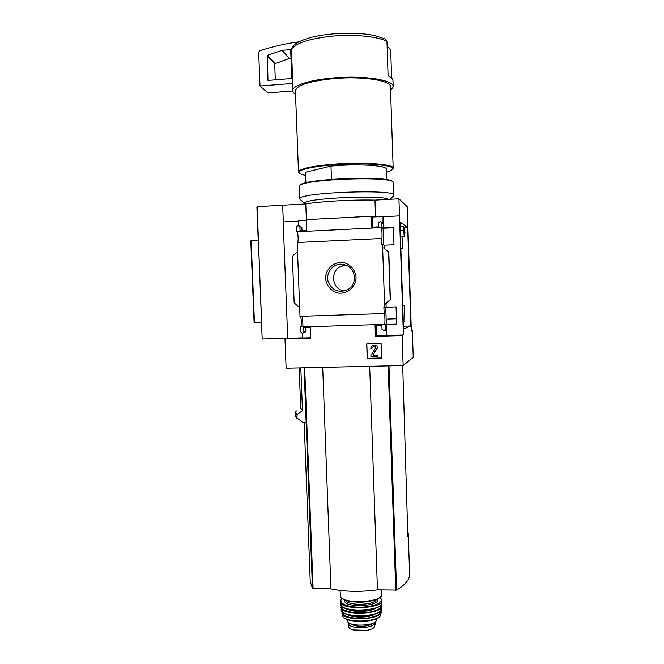 <?xml version="1.0" encoding="UTF-8"?>
<svg xmlns="http://www.w3.org/2000/svg" width="664" height="664" viewBox="0 0 664 664"><rect width="100%" height="100%" fill="white"/><g stroke="black" fill="none" stroke-linecap="round" stroke-linejoin="round"><path stroke-width="1" d="M381.443 324.422L379.385 324.547M400.873 248.701L402.484 248.626L402.085 236.782M403.272 321.276L404.874 321.227L404.359 305.531L402.757 305.589M400.151 226.831L403.372 226.673L404.824 227.694L404.65 232.533M403.438 326.231L410.9 326.007L403.529 329.07L399.985 221.967L407.679 227.553L410.9 326.007M404.824 227.694L407.679 227.553M383.651 245.041L383.078 228.242L393.412 227.727M396.624 323.883L386.332 324.198L385.759 307.258M412.361 330.689L411.356 331.17L407.239 206.745L398.939 198.793L403.388 334.988L402.152 335.577L403.139 365.54L413.232 357.365L412.361 330.689L411.34 330.722M383.078 228.242L381.161 227.569C382.041 227.785 382.431 239.214 381.568 238.509L381.742 244.618L382.539 244.584L384.672 307.415L396.059 306.859L396.632 323.99L385.261 324.746L385.419 329.219L384.049 330.689L382.016 329.319L381.875 325.335L375.085 325.543L375.459 336.349L402.152 335.577M296.767 231.769L381.194 227.586L296.767 231.769L296.584 226.947L297.904 225.461L299.887 226.781L300.045 230.748L306.677 230.416L306.27 219.635L371.317 216.248L371.691 227.171L378.513 226.831L378.38 222.805L380.422 221.261L381.792 222.631L381.949 227.121L383.46 227.976L393.403 227.478L393.984 244.742L384.041 245.199L382.539 244.584M381.949 227.121L381.153 227.163M384.672 307.415L383.883 307.449L384.182 313.557L299.995 316.346L299.663 307.49L294.169 302.958L292.376 256.437L297.513 251.424L297.173 242.509L381.534 238.492M386.332 324.198L385.261 324.746M403.139 365.54L286.126 368.221L284.981 338.947L310.744 338.208L310.337 327.535L303.73 327.742L303.88 331.668L303.133 332.963L302.012 333.129L300.584 331.768L300.402 326.995L384.456 324.389C385.286 324.762 385.004 313.748 384.182 313.557M403.272 321.185L404.874 321.135M356.045 277.178C355.331 270.065 350.409 264.28 343.603 262.529C334.216 261.135 325.518 268.82 325.534 278.407C326.256 285.478 331.128 291.23 337.901 293.023C347.247 294.476 356.037 286.831 356.045 277.178M297.513 251.424L299.663 307.49M386.722 324.298L386.772 335.594L376.687 335.884L376.33 325.501M384.896 330.373L386.033 329.966L386.548 328.821L386.772 335.594M384.041 245.199L384.149 248.411M386.025 303.772L386.141 307.2M383.568 247.871L388.813 252.187L383.568 247.896M385.485 304.419L384.58 304.535L390.399 299.514L385.485 304.378M403.388 334.988L387.104 335.461M399.446 215.866L383.078 216.721L383.46 227.976M366.694 343.952L381.086 343.562L381.576 358.054L367.2 358.402L366.694 343.952M300.161 316.338C301.539 316.512 301.829 327.07 300.452 326.995M296.816 231.777C298.144 231.894 298.717 241.987 297.43 242.493M383.078 216.721L382.97 223.336L381.792 222.631M386.523 179.695L386.166 169.162C387.909 165.427 356.858 163.518 330.979 166.075L331.461 179.305M386.954 41.434C377.99 36.503 354.642 34.08 332.722 36.088C308.918 38.653 295.165 43.168 291.463 49.617L291.72 48.381C293.114 45.052 296.742 41.923 307.963 38.329C325.817 32.719 358.261 31.532 375.691 35.839L385.153 39.027L386.954 41.434L388.1 75.887C391.453 77.414 393.071 79.082 392.98 80.883L393.163 86.411M391.619 78.061L390.689 50.049L388.564 47.609M284.981 338.947L287.719 338.325L283.188 221.892L298.352 221.112M283.312 221.892L282.665 205.201L305.772 203.931C321.326 201.316 353.215 199.54 374.977 200.113L398.939 198.793M298.518 225.436L298.343 220.871L306.295 220.456M372.944 227.113L372.595 217.02L371.317 216.248M372.595 217.02L382.738 216.489M310.727 337.785L302.809 338.009L302.626 333.112M304.394 332.689L305.822 331.253L305.689 327.684M299.339 225.71L301.879 227.437L299.887 226.781M302.004 230.649L301.879 227.437M381.617 221.983L382.97 223.336M256.918 207.849L257.151 206.637L282.665 205.234M262.164 338.524L257.151 206.637M261.657 322.505L258.346 240.069L251.125 240.418L254.461 322.737L261.657 322.505M407.671 531.017L408.252 533.134L407.845 536.446L402.691 365.549M300.817 367.889L302.46 410.742L297.173 414.411L296.941 418.088L302.9 422.271L306.146 422.229L304.07 367.814M296.825 415.083L295.48 413.29L296.277 410.9C295.372 412.087 295.671 413.257 297.173 414.411M306.361 219.626L305.772 203.931M375.55 216.862L374.977 200.113M302.46 410.742L300.692 408.227M310.237 581.456L312.453 588.362L330.938 588.902C345.089 591.79 360.593 592.114 377.459 589.848L396.566 590.072C405.853 584.478 410.186 578.9 409.58 573.331L408.285 534.279M322.696 367.383L330.938 588.902M369.674 366.304L377.459 589.848M390.573 90.453L393.179 86.901C394.756 80.236 364.835 75.264 334.233 77.887C310.403 79.705 292.492 85.465 292.683 90.586C292.625 91.947 293.579 93.217 295.53 94.396M291.463 49.617L292.749 83.415L260.014 86.005L258.678 52.282L259.641 50.854C272.406 46.604 285.503 43.592 298.916 41.832M292.467 85.067L292.749 83.415M393.163 167.984L390.465 87.067C391.943 80.751 363.623 76.07 334.722 78.543C310.262 80.975 297.157 84.975 295.389 90.553L295.405 91.01M392.466 169.303L393.171 168.266C394.723 164.415 366.603 161.983 337.802 163.892C313.425 165.718 300.319 168.332 298.476 171.744L299.257 172.997M386.274 172.208C389.751 171.254 391.818 170.283 392.474 169.295C396.167 165.286 367.715 162.555 337.918 164.539C314.495 165.95 297.372 169.743 299.091 172.715C299.572 173.76 301.738 174.657 305.606 175.396M305.888 182.874L305.49 172.233L330.979 166.075M262.471 339.013L287.711 338.283M250.801 241.198L251.125 240.418M381.576 357.979L367.2 358.402M373.367 345.338L375.392 345.28C377.177 345.629 377.75 346.658 377.119 348.368L372.911 354.842L373.151 355.281L377.658 355.165L377.708 356.585L370.944 356.751L370.894 355.331L375.782 347.811L375.168 346.708L373.417 346.757L372.056 348.21L370.645 348.243L371.641 345.994L375.517 345.222C377.301 345.57 377.874 346.6 377.243 348.301L372.911 354.842M372.371 345.546L373.5 345.28M372.936 346.849L372.056 348.21M373.035 354.767L373.284 355.207L377.791 355.099L377.708 356.585M367.333 358.336L366.827 343.952M302.809 337.885L287.719 338.325M302.56 316.263L302.967 326.912M376.687 335.884L375.459 336.349M388.598 252.112L390.2 299.53M347.836 265.957L344.774 265.749C329.261 266.09 330.249 291.612 345.703 290.641M354.534 277.278C353.373 268.887 348.642 264.513 340.317 264.156C331.917 264.562 325.675 273.668 328.182 281.777C332.282 290.683 338.831 293.289 347.845 289.612C352.293 286.74 354.518 282.632 354.534 277.278M292.691 90.976L267.924 92.894L260.014 86.005M290.143 49.642L290.691 50.149L291.778 78.526L267.974 80.427L267.368 55.311L282.117 50.331L290.143 49.642L290.699 50.298M275.319 79.838L274.697 63.802L289.33 58.474L282.117 50.331M289.33 58.474L291.006 58.332M404.982 232.516L404.251 236.683L403.372 226.673M375.143 621.861L374.471 626.891C373.691 628.426 371.168 629.588 366.893 630.377L353.24 629.987C350.443 629.215 348.949 628.219 348.766 626.999L348.799 622.724M374.828 622.11L374.347 623.438C373.093 628.899 348.401 629.074 348.642 623.637M371.5 617.752L370.902 617.47M352.592 618.001L352.011 618.325M376.247 618.707L376.289 619.67C377.716 626.16 347.222 627.281 347.388 620.724L347.38 620.508M372.363 623.43L372.155 623.803C368.254 627.04 353.995 627.09 351.14 623.894M392.69 181.87C391.611 175.163 300.535 178.749 299.929 185.497L299.912 185.522M393.793 195.166L393.362 182.608C394.615 175.636 300.12 179.097 299.414 186.053L299.306 186.617M393.304 196.054L393.802 195.382C398.217 188.725 297.48 192.419 299.771 198.835L300.676 199.881M388.689 199.358C382.555 194.535 302.244 198.37 304.519 203.308L304.527 203.499M386.548 328.821L385.419 329.219M297.19 418.635L296.617 418.079M296.941 418.088L295.571 415.623M297.099 418.536L295.596 416.245L295.447 412.809M304.685 367.798L313.101 588.536M388.149 365.881L395.752 590.221M388.979 365.864L396.566 590.072M306.121 422.229L312.453 588.362M305.822 331.253L303.88 331.668M388.805 252.187L390.399 299.514L388.813 252.187M275.054 63.263L267.368 55.311M274.697 63.802L267.003 55.876M400.276 230.674L403.496 230.516M375.127 625.048L375.019 621.961M374.471 626.891L374.347 623.438M381.576 589.931L381.725 594.255C383.817 602.854 339.835 604.464 340.159 595.782L340.151 595.492M380.372 596.919C375.89 603.078 346.575 603.941 341.686 598.065M376.256 599.526C375.21 605.261 347.413 606.074 345.969 600.422M377.235 599.119C381.725 606.896 341.03 608.091 344.973 600.073M379.974 597.5C385.178 601.459 375.251 606.813 361.365 607.162C347.488 607.626 337.229 602.87 342.126 598.621M380.082 597.417L381.933 600.248C383.941 608.988 340.142 610.598 340.383 601.775L340.375 601.509M381.941 600.538L381.958 602.688C383.584 611.361 340.665 612.938 340.549 604.207L340.524 603.875M380.995 601.277L381.443 601.966M380.547 605.344C373.226 613.611 334.166 610.565 341.379 602.447M371.608 609.228C364.893 611.112 358.12 611.312 351.297 609.826M375.899 608.008C371.035 612.175 352.078 612.731 346.932 608.855M380.24 603.236L381.269 604.464M381.335 604.589C383.518 608.697 372.238 613.154 359.398 613.005C345.072 612.125 339.362 609.237 342.275 604.348M381.426 604.447L381.85 605.958C382.97 614.474 341.487 616.001 340.906 607.46L340.856 607.128M381.841 606.174L381.634 608.68C382.331 617.014 342.284 618.483 341.329 610.158L341.254 609.751M379.742 606.099L380.953 607.352M379.941 611.345C371.143 619.861 332.257 615.271 342.973 607.178M346.732 611.262L346.193 608.622M371.076 614.997C364.843 616.682 358.568 616.864 352.244 615.545M375.517 613.752C370.711 617.769 352.8 618.292 347.72 614.565M379.742 609.046L380.787 610.432M380.829 610.548C382.489 614.557 371.558 618.748 359.415 618.541C345.894 617.636 340.483 614.822 343.188 610.116M380.953 610.399L381.227 611.951C381.426 620.002 343.363 621.396 341.985 613.395L341.885 612.996M381.211 612.083L380.804 614.466C380.621 622.243 344.292 623.579 342.599 615.868L342.076 611.536M379.003 612.108L380.074 613.395M378.712 617.163C370.006 624.94 335.005 620.666 344.135 613.129M365.167 630.584L355.032 630.335M262.18 338.764L261.525 322.513M258.213 240.077L256.893 207.276M299.149 367.922L300.717 408.783M304.153 422.254L310.287 582.843M292.45 84.569L292.683 90.586M295.389 90.553L298.476 171.744M392.474 169.295L392.997 168.731M299.091 172.715L298.534 172.2M254.104 322.579L250.793 240.874M305.083 332.539L303.133 332.963M344.774 265.749L340.317 264.156M387.66 319.052L396.458 318.77M400.483 236.857L404.251 236.683M339.968 590.412L340.682 597.193C340.806 598.106 343.811 599.492 349.712 601.352C355.414 602.248 360.801 602.414 365.881 601.841C375.724 600.596 381.012 598.148 381.734 594.512M342.018 598.538C340.4 600.488 339.86 601.559 340.383 601.775L340.549 604.207C340.541 613.055 382.862 611.727 381.958 602.92M341.18 605.626L341.329 610.158C342.234 618.699 382.381 617.229 381.634 608.68M380.804 614.466C380.439 622.641 344.483 623.961 342.599 615.868M347.347 619.545L347.388 620.724M354.493 630.252L365.715 630.534M299.298 186.376L299.771 198.835M304.519 203.308L304.544 203.997M390.324 199.266L393.727 195.598M304.519 203.466L299.779 199.042"/></g></svg>
